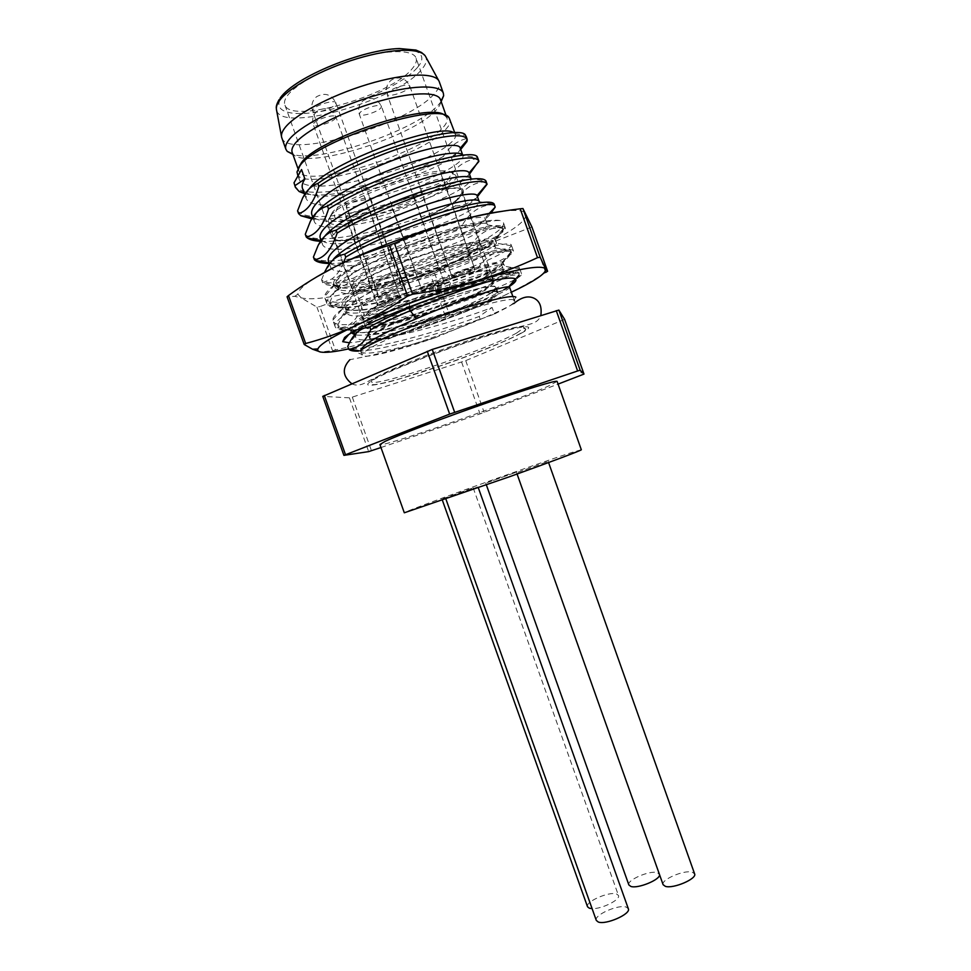 <?xml version="1.0" encoding="UTF-8"?>
<svg xmlns="http://www.w3.org/2000/svg" width="971" height="971" viewBox="0 0 971 971"><rect width="100%" height="100%" fill="white"/><g stroke="black" fill="none" stroke-linecap="round" stroke-linejoin="round"><path stroke-width="0.73" stroke-dasharray="4.86 3.64" d="M378.035 303.231L377.403 304.081C377.464 305.78 395.549 299.93 399.117 297.065L399.821 296.179C399.882 294.431 381.457 300.403 378.035 303.231M377.853 304.372L377.185 305.258C377.258 307.03 396.229 300.889 399.991 297.891L400.72 296.956C400.805 295.135 381.445 301.398 377.853 304.372M346.392 216.23L345.834 217.407C346.137 220.004 365.278 214.13 368.786 210.367L369.417 209.141C369.211 206.495 349.718 212.491 346.392 216.23M332.604 212.079L329.691 217.383C328.708 232.385 426.269 202.951 448.274 182.111C452.401 178.47 453.797 175.666 452.462 173.675C448.578 161.137 348.443 192.986 332.604 212.079M391.908 204.323L391.228 205.597C391.507 208.085 409.896 202.381 413.658 198.642L414.411 197.307C414.216 194.783 395.5 200.609 391.908 204.323M420.601 186.578L419.812 188.01C420.115 190.595 438.637 184.818 442.703 180.873L443.565 179.392C443.359 176.758 424.485 182.657 420.601 186.578M346.768 205.646L346.186 206.908C346.538 209.687 366.31 203.643 369.951 199.662L370.594 198.339C370.352 195.523 350.203 201.689 346.768 205.646M331.208 214.979L328.356 221.206C331.208 234.824 428.794 204.735 451.139 183.81C454.962 180.485 456.552 177.814 455.909 175.787L455.545 175.108C451.709 162.145 347.594 195.292 331.208 214.979M356.151 284.806C353.553 286.979 352.461 288.654 352.874 289.831C354.512 300.051 451.612 268.906 474.989 251.016C478.97 248.139 480.73 245.954 480.281 244.461C481.458 233.186 374.308 267.79 356.151 284.806M478.011 245.299C479.091 234.46 375.971 267.753 358.36 284.187L355.168 289.042C356.697 298.91 450.483 268.833 472.95 251.598C476.761 248.843 478.448 246.743 478.011 245.299L487.745 272.73C488.11 273.956 486.362 275.873 482.49 278.446C459.623 294.529 366.018 325.006 364.95 316.449L368.312 312.055C386.361 296.895 489.287 263.19 487.745 272.73M490.015 271.88C491.666 261.976 384.734 297.005 366.116 312.698C363.457 314.713 362.317 316.23 362.669 317.238C363.822 326.098 460.727 294.541 484.517 277.852C488.559 275.157 490.391 273.179 490.015 271.88L493.256 281.02C495.064 271.564 388.206 306.739 369.429 321.984C366.759 323.95 365.594 325.406 365.921 326.365L365.97 326.474C367.936 334.473 463.932 302.964 487.697 286.785C491.617 284.248 493.486 282.367 493.28 281.141L493.256 281.02M488.474 287.38C464.466 303.668 367.681 335.444 365.679 327.433L365.63 327.324C365.29 326.365 366.468 324.897 369.162 322.93C388.084 307.576 495.95 272.062 494.093 281.578L494.118 281.699C494.324 282.937 492.431 284.831 488.474 287.38M457.22 199.371C434.413 219.762 336.112 250.36 333.502 237.434C332.98 235.929 333.975 233.926 336.476 231.438C353.881 211.69 462.439 177.596 462.16 191.615C462.766 193.532 461.116 196.118 457.22 199.371M463.301 191.19C463.907 193.144 462.232 195.778 458.251 199.104C434.996 219.859 335.031 250.967 332.361 237.81C331.827 236.293 332.822 234.266 335.371 231.729C353.019 211.642 463.592 176.904 463.301 191.19L416.049 58.042C413.318 49.545 387.951 49.375 356.697 58.588C325.479 67.715 294.99 84.416 286.979 96.275C284.709 99.588 283.993 102.416 284.819 104.771C289.916 124.689 390.852 95.668 412.032 68.892C415.697 64.656 417.032 61.039 416.049 58.042M281.796 137.809C287.659 159.851 407.359 124.846 433.928 94.272C438.589 89.32 440.373 85.132 439.28 81.734M441.162 101.579L437.897 105.463C414.775 130.891 319.483 163.189 292.878 154.377M292.174 152.398L293.351 154.28C305.877 170.143 411.425 137.469 435.36 110.912C438.698 107.478 440.494 104.443 440.725 101.809L440.458 99.588M444.706 115.294L446.976 117.977C447.898 120.853 446.15 124.47 441.72 128.827C416.292 155.882 303.425 189.588 298.74 170.762L298.801 167.243M297.247 173.809C302.102 193.059 418.222 158.346 444.572 130.575C449.172 126.072 451.005 122.358 450.059 119.409M301.544 169.561L299.42 173.396L299.08 178.931C304.858 200.779 421.754 168.274 449.342 144.024C454.161 140.127 456.2 137.02 455.484 134.702L453.76 132.857M309.506 188.556L306.29 193.933L306.096 198.57C308.996 204.42 319.896 206.289 338.818 204.189C377.416 200.427 437.69 178.518 456.479 164.123C461.371 160.47 463.519 157.63 462.9 155.603L477.574 157.557M460.12 147.798L460.23 148.235C460.412 150.226 458.239 152.908 453.688 156.27C428.26 176.431 327.567 206.289 306.472 192.828L302.527 188.58M294.383 184.563C299.857 204.638 397.685 182.026 443.359 156.452L444.293 159.086C450.301 157.715 455.775 154.498 460.715 149.461M297.575 210.865C302.199 216.278 314.434 217.844 334.291 215.562L338.818 204.189M466.723 140.661L466.25 137.833M466.031 138.707C456.892 141.062 449.33 146.973 443.359 156.452M311.727 218.851C318.075 219.507 325.904 219.276 335.213 218.184C368.822 214.203 417.045 198.982 447.849 184.162C455.921 183.665 463.131 180.339 469.479 174.161M468.993 172.814L469.054 172.984C469.418 174.853 467.209 177.487 462.427 180.885C443.444 194.71 383.132 216.484 344.693 220.635L335.213 218.184L334.291 215.562C367.912 211.642 416.134 196.433 446.915 181.553L447.849 184.162M344.693 220.635C330.334 222.165 320.418 221.376 314.92 218.269L311.909 214.834M304.299 193.545C329.934 200.863 406.23 179.938 444.293 159.086M317.177 211.884L314.216 216.97L314.131 221.024C319.192 240.857 435.87 207.988 464.405 186.468C469.369 183.009 471.578 180.363 471.032 178.543L485.937 180.946M325.188 235.722L322.287 240.796L322.323 243.939C326.899 262.413 443.383 229.12 472.331 208.789C477.125 205.67 479.419 203.303 479.213 201.677L479.164 201.47M333.539 259.087L330.965 262.85L330.504 266.843C334.594 283.945 450.884 250.239 480.244 231.11C484.784 228.355 487.139 226.267 487.345 224.835L487.284 224.374C486.277 220.502 458.907 226.292 423.307 239.703C387.745 253.067 351.89 271.492 341.889 282.44L338.527 288.084L338.685 289.722C342.29 305.477 458.385 271.346 488.158 253.407C492.431 250.991 494.834 249.171 495.368 247.908L495.404 247.265C494.603 243.976 467.452 250.348 431.901 263.869C396.399 277.342 360.435 295.39 350.228 305.78L346.853 312.577C349.985 326.984 465.886 292.441 496.06 275.679L503.524 270.144C504.192 266.005 455.448 280.352 409.883 300.646C387.987 310.732 372.124 319.556 362.317 327.13M494.955 206.544L494.118 204.019M494.203 204.42C480.657 204.905 470.037 211.787 462.366 225.041L463.288 227.651C473.884 227.748 483.085 222.954 490.889 213.268M313.427 257.048C324.448 270.035 413.44 247.605 462.366 225.041M486.957 183.956L485.986 181.079M486.083 181.516C472.671 182.414 462.196 189.673 454.646 203.303L455.569 205.913C463.725 205.658 471.02 202.575 477.453 196.664M305.282 234.266C316.728 248.442 405.951 226.583 454.646 203.303M478.946 161.356L477.841 158.103M477.963 158.601C464.696 159.899 454.343 167.558 446.915 181.553M320.588 241.294C350.24 243.102 416.51 224.228 455.569 205.913M329.303 263.481C359.039 264.161 424.412 245.238 463.288 227.651M343.54 262.656C340.238 270.363 336.33 275.813 331.803 279.005L322.627 282.622C333.478 294.104 421.924 271.067 470.996 249.365C483.582 249.984 494.348 243.551 503.281 230.042L502.25 226.947C499.519 223.318 481.385 226.789 447.849 237.361C415.916 247.872 377.015 264.415 353.286 278.264L354.306 281.153C348.686 296.264 341.088 304.287 331.536 305.197L330.686 305.295C340.797 315.757 429.279 292.113 478.703 271.067C491.423 272.05 502.31 265.993 511.389 252.897L510.807 252.059C507.469 246.003 410.575 277.852 362.887 305.161C357.292 319.35 349.888 326.924 340.7 327.858L338.818 328.028C348.504 337.301 436.744 313.087 486.41 292.757C499.252 294.092 510.273 288.423 519.485 275.74L518.648 274.975C515.37 274.235 504.896 276.529 487.224 281.869M495.404 247.265L493.377 241.548C493.717 242.786 491.314 244.874 486.18 247.836C457.839 265.156 348.82 297.891 337.641 285.462L336.646 284.005L337.168 280.218L339.801 276.601C349.609 265.69 384.358 247.605 419.436 234.314C454.549 220.975 482.514 214.87 485.051 218.305L485.257 218.645C485.67 220.101 483.34 222.395 478.266 225.527C450.653 243.733 343.455 275.813 329.946 263.105L328.465 261.114M477.125 195.741C477.623 197.404 475.353 199.892 470.352 203.218C443.468 222.25 338.09 253.747 322.336 240.772L320.272 238.211M322.542 282.549L321.571 279.818C332.167 291.603 420.916 268.603 470.073 246.755L470.996 249.365M321.571 279.818L324.484 272.414M409.252 306.921L409.883 300.646M519.485 275.74L518.49 272.766C518.805 268.615 474.418 280.837 425.14 301.01M518.514 272.997L514.691 273.021C502.602 273.361 492.867 279.078 485.488 290.159L486.41 292.757M338.818 328.028L337.835 325.297C347.582 334.716 435.845 310.574 485.488 290.159M337.835 325.297L340.93 318.306C345.773 308.426 352.752 303.086 361.855 302.272L362.887 305.161M511.389 252.897L510.37 249.863C507.857 246.852 489.894 250.773 456.479 261.636C424.643 272.402 385.73 288.824 361.855 302.272M510.418 250.154L508.088 250.202C495.416 250.53 485.306 256.623 477.781 268.469L478.703 271.067M330.686 305.295L329.703 302.564C339.874 313.172 428.381 289.601 477.781 268.469M329.703 302.564L333.332 294.128C338.017 284.661 344.669 279.369 353.286 278.264M502.31 227.299L501.485 227.323C488.207 227.639 477.732 234.12 470.073 246.755M503.281 230.042L502.917 229.241C501.267 221.121 402.552 252.472 354.306 281.153M509.605 287.282C509.787 288.096 507.25 289.795 501.983 292.38C475.062 306.193 378.205 336.743 357.328 332.191M357.073 332.143L352.983 329.715C352.437 328.162 353.602 326.013 356.478 323.27C375.656 302.903 496.132 258.347 500.866 263.954L501.497 264.428C501.752 265.447 499.288 267.341 494.081 270.12C465 286.542 354.197 319.969 345.421 307.856L344.814 306.872C344.207 305.149 345.312 302.843 348.14 299.942C367.244 277.961 490.027 233.222 492.977 241.087L493.377 241.548M356.478 332.968L355.52 336.803C358.165 348.88 449.439 324.168 492.115 307.467L479.189 316.473C430.505 334.667 353.857 355.107 347.727 346.477M358.408 351.126C381.409 350.665 440.567 333.648 480.111 319.071L435.299 337.641C397.333 349.511 362.207 356.782 360.654 351.174L358.578 353.141L362.098 354.536L366.249 350.604C387.465 334.667 511.037 292.878 514.023 300.44L514.436 300.925C514.788 302.199 512.409 304.336 507.299 307.37L494.457 314.046L492.115 307.467M435.299 337.641C397.782 350.774 363.118 359.331 362.086 355.18L362.098 354.536M480.948 319.01L494.457 314.046M516.608 333.053C487.94 349.172 380.887 385.705 372.099 382.173L371.675 382.016C370.57 381.397 371.917 379.928 375.692 377.622C387.393 370.412 426.233 354.621 462.985 342.326C499.798 329.982 525.821 323.974 523.976 327.785L516.608 333.053M564.612 319.362L465.728 360.617L352.291 397.115L349.426 397.843L322.882 396.362L344.025 455.363M380.972 447.534L480.038 413.901L558.058 384.115M557.111 381.409L547.571 386.482C510.758 402.856 379.382 448.456 379.892 444.512M581.326 449.755L571.057 452.729C532.848 465.036 402.128 512.057 404.312 512.785M518.113 472.185L548.166 461.383L518.113 472.185M487.066 482.684L516.499 472.112L487.066 482.684M443.104 498.657L473.18 487.843L443.104 498.657M446.891 498.074L477.999 486.884L446.891 498.074M663.12 884.715C660.583 879.799 684.033 869.688 692.153 872.152L694.605 873.839M628.868 884.957C626.404 880.236 649.66 870.15 657.294 872.601L659.564 874.701M587.528 906.768C584.967 901.828 609.096 891.208 616.512 893.963L618.466 895.456C620.785 899.632 601.704 909.196 592.092 908.613M596.303 920.411C593.597 915.119 618.478 904.098 626.259 907.108L628.334 908.735M480.111 319.071L479.189 316.473M422.846 291.191L422.057 292.162C422.106 293.861 440.336 287.914 444.354 284.904L445.204 283.896C445.288 282.136 426.694 288.205 422.846 291.191M423.016 290.086L422.264 291.009C422.312 292.635 439.681 286.979 443.504 284.09L444.317 283.131C444.39 281.456 426.682 287.234 423.016 290.086M452.292 275.728L451.394 276.808C451.454 278.568 469.818 272.56 474.139 269.38L475.122 268.251C475.195 266.43 456.443 272.56 452.292 275.728M452.474 274.587L451.6 275.618C451.661 277.305 469.163 271.589 473.278 268.554L474.212 267.474C474.273 265.726 456.419 271.564 452.474 274.587M379.345 296.92L378.654 297.866C378.751 299.748 398.341 293.424 402.249 290.268L403.014 289.273C403.074 287.319 383.06 293.776 379.345 296.92M379.527 295.742L378.872 296.653C378.957 298.461 397.637 292.441 401.351 289.419L402.067 288.472C402.128 286.603 383.072 292.744 379.527 295.742M490.076 293.497C494.154 290.912 496.023 289.042 495.683 287.877C497.625 278.75 390.815 314.034 371.917 328.951C369.235 330.88 368.058 332.3 368.373 333.211C369.247 341.282 466.044 309.482 490.076 293.497M491.666 297.963C495.562 295.536 497.455 293.74 497.346 292.599L497.298 292.441C499.325 283.544 392.551 318.889 373.58 333.599C370.886 335.493 369.696 336.888 370 337.774L370.072 337.92C372.233 345.178 467.791 313.597 491.666 297.963M490.586 293.339C466.311 309.482 368.689 341.549 367.803 333.405C367.475 332.483 368.664 331.062 371.371 329.12C390.403 314.07 498.22 278.459 496.254 287.659C496.594 288.836 494.7 290.73 490.586 293.339M492.431 298.558C468.325 314.288 371.978 346.149 369.769 338.879L369.696 338.721C369.393 337.835 370.594 336.439 373.313 334.534C392.43 319.75 500.199 284.054 498.135 292.987L498.184 293.145C498.281 294.31 496.363 296.106 492.431 298.558M502.772 211.241C515.698 209.748 523.333 210.379 525.651 213.135L526.076 213.778C527.132 220.805 511.644 231.96 479.625 247.253L434.62 273.203L430.517 274.732L445.434 316.655L497.795 298.437C464.988 312.735 430.007 325.613 392.854 337.083L332.519 350.628L320.612 352.048M531.926 227.008L479.625 247.253C447.097 262.401 412.129 275.424 374.745 286.336L319.884 306.593L335.432 350.021M430.517 274.732L374.745 286.336C337.483 296.895 312.965 300.731 301.204 297.854L294.711 296.337L287.185 296.774L304.311 344.559M445.434 316.655L392.854 337.083L348.601 348.905M316.716 276.893C304.251 284.588 297.976 290.365 297.903 294.237L301.204 297.854L316.934 307.091L319.884 306.593M545.629 272.487C529.644 282.707 513.695 291.361 497.795 298.437L511.353 292.235M503.888 289.759L486.617 298.364C472.294 305.088 455.472 311.922 436.161 318.864C402.322 331.342 364.598 342.047 349.487 342.787M344.596 337.507C355.653 326.596 398.875 305.586 442.291 289.212C485.743 272.766 518.793 264.488 519.497 267.996L519.303 268.894C513.768 281.699 338.042 339.886 333.089 320.928L332.919 320.066C331.803 311.764 371.662 289.152 420.431 269.865C469.187 250.506 510.564 240.323 511.377 245.093L511.377 245.797C507.226 251.975 486.422 261.952 448.978 275.715C395.258 295.208 328.21 309.713 324.897 298.036L324.702 296.531C324.836 287.55 360.047 266.455 405.15 248.042C450.241 229.581 493.025 218.39 501.364 220.89C486.022 215.489 398.341 242.313 359.707 263.627C343.904 271.674 335.274 277.755 333.781 281.881L333.259 285.086C336.488 292.417 387.963 280.862 436.974 261.879C475.802 246.646 506.146 229.362 503.476 222.772L501.364 220.89M359.707 263.627C343.952 272.802 335.638 279.903 334.728 284.916L334.886 286.651C337.799 297.332 395.962 285.353 442.667 268.627C463.483 261.223 478.909 254.681 488.947 249.025C493.45 246.428 495.95 244.461 496.412 243.126L496.424 242.507C495.55 238.951 467.476 245.372 430.723 259.269C394.02 273.106 356.927 291.761 346.477 302.503L342.897 308.402L343.066 309.518C346.392 324.484 465.728 288.897 496.836 271.285L504.35 266.163L502.942 262.146C498.487 260.119 460.29 271.079 419.387 288.108C378.459 305.088 347.375 323.416 350.252 329.63L353.383 331.864M436.161 318.864C400.987 329.703 365.533 337.386 354.755 334.667M351.526 332.932L351.101 331.779C349.9 324.897 384.31 305.549 426.269 288.605C468.204 271.613 504.034 261.964 504.532 265.386M465.801 287.537C497.103 276.929 515.407 272.135 520.723 273.154L521.524 273.725C526.44 282.67 345.3 344.329 335.456 327.288L335.129 326.644C331.73 319.495 368.167 298.085 416.292 278.519C464.381 258.905 508.525 247.01 512.882 250.251L513.416 250.821C515.006 254.572 487.381 268.166 450.884 281.068C399.251 299.687 334.971 314.203 327.615 304.882L326.948 303.765C323.197 295.767 360.229 273.203 408.949 253.504C457.62 233.732 501.655 222.893 504.993 227.432L505.284 227.894C507.299 232.603 476.385 248.224 436.974 261.879M442.667 268.627L448.978 275.715L450.884 281.068L449.427 287.634C470.267 280.316 485.755 273.98 495.89 268.615C501.279 265.726 503.84 263.736 503.561 262.643M353.784 331.973C370.254 336.609 446.563 314.75 486.617 298.364M449.427 287.634C404.555 303.413 348.965 315.818 342.678 307.771L342.083 306.775C341.452 305.015 342.593 302.661 345.482 299.699C365.096 277.075 492.212 230.904 495.052 239.279L495.441 239.752C495.805 241.063 493.317 243.26 487.988 246.355C458.713 264.391 346.501 298.158 334.934 285.401L333.781 281.881M399.821 296.179L335.893 116.908C331.475 108.643 325.261 106.676 317.262 110.997C313.05 114.663 311.752 119.239 313.39 124.749L313.827 123.329C316.716 118.996 335.408 113.571 335.893 116.908L335.408 118.377C332.337 122.722 313.973 128.038 313.39 124.749L377.403 304.081L377.185 305.258L345.834 217.407M417.178 67.764C403.693 83.154 363.773 101.979 329.218 109.759C294.553 117.722 270.885 112.879 281.384 97.501C291.276 82.256 336.403 59.935 374.49 52.058C412.736 43.962 431.197 52.288 417.178 67.764M424.861 55.42L425.844 56.986C427.301 60.505 425.771 64.814 421.268 69.924C396.484 100.559 280.898 133.452 276.565 110.136L276.347 108.303M327.433 266.807L330.965 262.85M337.168 280.218L331.803 279.005M520.978 333.381C539.767 323.416 523.199 324.605 481.07 337.847C439.147 350.956 385.997 371.881 372.051 380.559C357.449 389.444 381.166 385.135 419.035 372.998C456.771 360.969 502.76 343.176 520.978 333.381M461.613 362.11L480.038 413.901M352.291 397.115L371.48 450.75M465.728 360.617L484.153 412.42M562.597 320.406L581.908 374.976M349.426 397.843L368.677 451.612M414.411 197.307L444.317 283.131L381.445 106.373C377.221 98.387 371.201 96.42 363.409 100.486C359.064 104.115 357.704 108.716 359.331 114.287L359.877 112.77C363.045 108.485 380.984 103.181 381.445 106.373L380.838 107.963C377.501 112.248 359.877 117.442 359.331 114.287L422.264 291.009L391.228 205.597M443.565 179.392L474.212 267.474L409.786 86.067C405.49 77.898 399.372 75.896 391.398 80.023C386.883 83.785 385.463 88.543 387.15 94.333L387.781 92.621C391.216 88.13 409.289 82.741 409.786 86.067L409.094 87.827C405.477 92.342 387.72 97.61 387.15 94.333L451.6 275.618L419.812 188.01M370.594 198.339L403.014 289.273L402.079 288.472L335.905 102.829C331.281 94.223 324.824 92.196 316.534 96.76C312.225 100.559 310.914 105.293 312.601 110.949L313.038 109.444C316.036 104.844 335.347 99.26 335.905 102.829L335.396 104.407C332.228 109.007 313.245 114.481 312.601 110.949L378.872 296.653L378.654 297.866L346.186 206.908M434.62 273.203L449.537 315.138M316.934 307.091L332.519 350.628M529.984 228.306L545.241 271.394M369.417 209.141L399.821 296.191M329.691 217.383L328.21 220.453M328.356 221.206L352.874 289.831M455.909 175.787L480.281 244.461M452.462 173.675L455.545 175.108M355.168 289.042L364.95 316.449M362.669 317.238L365.921 326.365M365.97 326.474L365.679 327.433M365.63 327.324L333.502 237.434M494.093 281.578L462.16 191.615M493.28 281.141L494.118 281.699M332.361 237.81L284.819 104.771M279.114 99.649L280.194 98.035M438.637 80.459L439.11 81.333M281.481 136.426L281.663 137.397M440.725 101.809L441.016 101.19M293.351 154.28L292.744 153.988M298.74 170.762L297.976 168.638M446.976 117.977L446.223 115.852M446.005 116.386L449.088 117.794M298.485 168.918L296.992 171.964M299.08 178.931L297.794 175.35M455.484 134.702L454.816 132.833M306.096 198.57L304.651 194.503M298.048 174.926L299.42 173.408M454.877 133.719L465.558 135.37M306.29 193.933L302.636 198.023M312.383 217.807L314.92 218.269M306.472 192.828L303.887 192.367M314.216 216.97L310.356 221.339M322.287 240.796L318.039 245.651M479.225 201.677L494.178 204.25M322.323 243.939L321.11 240.541L322.336 240.772M329.108 262.947L329.946 263.092M488.996 213.62L485.051 218.293M314.131 221.024L312.759 217.213M330.504 266.843L329.436 263.845M487.284 224.374L485.257 218.645M325.698 269.926L330.395 264.513M487.345 224.835L501.485 227.323M338.527 288.096L333.332 294.14M495.368 247.908L508.088 250.202M346.708 311.557L340.93 318.306M503.281 270.921L514.691 273.021M502.917 229.241L492.977 241.087M331.536 305.197L345.421 307.856M510.807 252.059L500.866 263.954M340.7 327.858L353.286 330.298M518.648 274.975L515.395 278.871M337.641 285.462L322.627 282.622M338.685 289.722L336.646 284.005M346.853 312.577L344.814 306.872M503.524 270.144L501.497 264.428M355.374 335.917L349.378 342.994M360.642 351.138L359.221 350.859M513.78 303.62C497.674 312.88 462.609 327.385 428.247 339.037C392.964 351.538 366.346 356.466 349.912 359.671M351.745 383.679C355.787 386.045 360.981 385.414 367.341 381.809C382.768 373.022 436.792 351.332 481.191 337.41C525.712 322.421 536.077 327.324 540.847 315.466M523.745 328.174L525.748 329.303C525.748 330.237 524.279 331.524 521.306 333.15C504.337 342.047 478.909 352.449 445.034 364.38L396.083 379.989C385.378 382.938 373.786 385.621 371.262 384.31L372.099 382.173M514.023 300.44L515.868 297.138M523.976 327.785L525.76 329.072C525.748 330.104 523.903 331.609 520.213 333.563C499.361 345.021 438.941 367.584 400.355 378.629C377.998 384.941 371.808 384.941 372.476 384.722L371.092 384.14L371.675 382.016M516.572 472.622L517.07 474.03M548.166 461.383L548.579 462.548M485.706 483.073L486.398 485.002M516.499 472.112L659.467 874.131M441.939 498.973L442.436 500.393M473.18 487.843L618.466 895.456M445.665 498.414L445.944 499.191M477.999 486.884L478.351 487.855M514.181 300.209L512.822 296.373M362.086 355.18L360.654 351.174M355.52 336.803L354.779 334.74M353.687 331.694L352.983 329.715M518.478 272.766L519.461 275.509M510.37 249.863L511.341 252.618M502.25 226.947L503.221 229.702M495.683 287.877L497.298 292.441M369.696 338.721L367.803 333.405M370.072 337.92L369.769 338.879M497.346 292.599L498.184 293.145M498.135 292.987L496.254 287.659M368.373 333.211L370 337.774M297.903 294.237L294.711 296.337M348.625 334.704L351.101 331.791M519.303 268.894L504.35 266.163M332.919 320.066L342.897 308.414M511.377 245.797L496.412 243.126M521.524 273.725L519.497 267.996M335.129 326.644L333.089 320.928M513.404 250.821L511.377 245.093M515.722 279.163L520.723 273.154M502.942 262.146L512.882 250.251M350.555 330.201L335.456 327.288M351.235 332.373L350.252 329.63M343.066 309.518L342.083 306.775M334.934 285.401L333.259 285.086M327.615 304.87L342.678 307.758M504.981 227.445L495.052 239.279M334.886 286.651L333.903 283.908M334.728 284.916L324.702 296.531M503.464 222.772L505.284 227.894M324.897 298.036L326.948 303.765M496.424 242.507L495.441 239.752"/><path stroke-width="1.46" d="M439.28 81.734L439.11 81.333C435.481 72.23 405.028 72.995 367.56 84.356C330.128 95.631 293.849 115.185 284.406 128.5C281.906 131.971 280.995 134.933 281.663 137.397L285.899 149.303C285.037 146.839 285.935 143.829 288.605 140.237C298.218 127.104 335.056 107.563 372.718 96.275C410.405 84.902 440.518 84.125 443.359 93.228L439.28 81.734M292.878 154.377L287.222 151.391L285.899 149.303M441.162 101.579L443.65 95.692L443.359 93.228M446.223 115.852L440.458 99.588C437.8 91.128 409.495 91.99 374.102 102.683C338.733 113.304 304.02 131.583 294.808 143.866C292.235 147.252 291.361 150.092 292.174 152.398L297.976 168.638M298.801 167.243L301.508 162.606C317.651 138.574 430.978 101.348 444.706 115.294M454.816 132.833L449.088 117.794C440.785 100.571 317.493 139.678 300.088 165.495L296.992 171.964L297.794 175.35M453.76 132.857C442.545 121.618 328.125 161.939 309.506 188.556M295.366 187.318L294.019 182.839L301.544 169.561L304.918 179.016L295.002 185.607L295.366 187.318L299.202 191.554L304.299 193.545M304.651 194.503L302.527 188.58C301.593 185.959 302.394 182.766 304.918 179.016M298.558 213.596L297.575 210.865L302.636 198.011C306.435 190.559 311.509 185.704 317.845 183.446L318.876 186.323C313.936 202.114 307.164 211.205 298.558 213.596L300.864 215.732L311.727 218.851M466.25 137.833L465.558 135.37C461.371 123.135 362.632 151.719 317.845 183.446M460.715 149.461L467.002 141.45L466.723 140.661M467.002 141.45L467.087 139.084C463.568 133.245 444.973 135.066 411.303 144.545C379.333 154.158 341.161 171.114 318.876 186.323M312.759 217.213L311.909 214.834C311.048 212.394 311.909 209.384 314.495 205.803C323.768 192.756 359.136 172.826 394.809 159.608C430.505 146.33 458.506 142.191 460.12 147.798L462.742 155.178M294.019 182.839L295.002 185.607M462.682 155.166C459.805 150.092 431.682 154.51 396.617 167.425C361.576 180.278 326.948 199.334 317.177 211.884M469.479 174.161L478.824 160.87C475.462 155.457 456.843 157.605 422.955 167.315C390.73 177.11 351.903 193.994 328.538 209.008C323.234 225.915 315.806 235.249 306.253 236.997L307.443 238.041L321.098 240.541L320.272 238.211C319.495 236.014 320.43 233.234 323.1 229.872C332.665 217.65 368.24 198.363 403.936 185.279C439.669 172.122 467.524 167.607 468.993 172.814L471.008 178.458C469.321 173.518 441.417 178.251 405.793 191.433C370.206 204.553 334.777 223.67 325.188 235.722M329.436 263.845L328.465 261.114C327.737 259.075 328.732 256.453 331.451 253.249C341.161 241.645 376.517 222.893 411.995 209.687C447.497 196.421 475.317 191.19 477.077 195.596L479.164 201.47C477.95 197.004 450.362 202.223 414.702 215.526C379.078 228.768 343.346 247.569 333.539 259.087M324.484 272.414L327.433 266.807C331.766 259.645 337.52 255.446 344.693 254.232L345.725 257.121L343.54 262.656M490.889 213.268L495.174 207.163L494.118 204.019C491.18 199.771 472.877 202.781 439.208 213.05C407.177 223.318 368.3 239.983 344.693 254.232M314.41 259.779L313.427 257.048L318.039 245.651C322.384 236.997 328.404 231.851 336.112 230.188L337.143 233.076C331.669 249.523 324.096 258.432 314.41 259.779L314.98 260.301C317.602 262.328 322.384 263.384 329.303 263.481M477.453 196.664L487.066 184.259L485.937 180.946C482.441 176.237 463.847 178.87 430.129 188.872C398.074 198.897 359.476 215.598 336.112 230.188M306.253 236.997L305.282 234.266L310.356 221.339C314.543 213.086 320.26 208.012 327.506 206.119L328.538 209.008M478.824 160.87L477.574 157.557C475.547 145.322 375.182 174.392 327.506 206.119M307.443 238.041C310.125 239.898 314.507 240.978 320.588 241.294M486.969 183.835C483.825 179.04 465.376 181.65 431.61 191.651C399.482 201.701 360.629 218.463 337.143 233.076M495.101 206.774L494.979 206.52C495.076 196.288 394.517 227.032 345.725 257.121M425.14 301.01L409.167 307.722L409.252 306.921M487.224 281.869C464.32 288.921 438.649 298.522 410.211 310.647C394.675 317.432 381.518 323.804 370.74 329.764C365.412 341.622 358.517 348.055 350.033 349.075L348.71 349.208L347.727 346.477L349.378 342.994C354.209 333.15 360.994 327.785 369.708 326.887L370.74 329.764M515.868 297.138C511.365 294.031 476.191 303.559 438.989 316.473C401.084 329.667 366.492 345.336 360.569 350.543C362.644 344.414 381.239 333.806 416.328 318.731L410.211 310.647L409.167 307.722C393.631 314.519 380.486 320.903 369.708 326.887M416.328 318.731C458.045 300.318 503.706 285.741 508.707 286.894L509.605 287.282L512.822 296.373M495.174 207.163L488.996 213.62M362.317 327.13L356.478 332.968M348.71 349.208C349.997 350.628 353.238 351.271 358.408 351.126M322.882 396.362L432.253 349.439L558.871 310.077L564.612 319.35L583.984 374.09L580.173 370.242L577.624 370.971L449.67 414.095L343.916 455.363L368.677 451.612L380.972 447.534M558.058 384.115L583.984 374.09L564.612 319.35M379.892 444.512L385.184 441.344C398.656 434.984 442.133 418.452 484.104 403.839C526.136 389.201 557.014 379.819 557.111 381.409L581.326 449.755C581.957 450.18 551.831 461.553 509.981 476.579L404.312 512.785L379.892 444.512M548.579 462.548L694.605 873.839C697.299 878.706 673.267 889.035 665.39 886.353L663.12 884.715L517.07 474.03M659.564 874.701C660.329 879.714 637.826 888.938 630.871 886.438L628.868 884.957L486.398 485.002M592.092 908.613L589.324 908.213L587.528 906.768L442.436 500.393M478.351 487.855L628.334 908.735C631.223 913.966 605.71 925.229 598.209 921.977L596.303 920.411L445.944 499.191M348.601 348.905C334.849 351.866 325.516 352.91 320.612 352.048L312.626 349.244L304.311 344.559L305.671 343.491C322.833 338.976 339.874 332.859 356.806 325.164C373.762 317.25 390.694 307.564 407.614 296.082L412.59 294.237C435.518 290.96 457.329 286.311 478.035 280.291C498.778 274.065 518.611 266.527 537.509 257.667L540.179 257.254L545.617 268.991L547.595 271.285L531.914 226.971L547.595 271.285M316.716 276.893L335.808 266.43C352.631 258.068 370.509 250.979 389.468 245.178L407.614 296.082M389.468 245.178L394.444 243.308C415.297 234.157 436.137 226.716 456.965 220.963C417.214 231.705 367.426 250.433 335.808 266.43C319.143 274.914 303.365 284.624 288.484 295.548L287.076 296.762L304.154 344.377M502.772 211.241C490.756 212.71 475.474 215.95 456.965 220.963C477.95 215.356 499.033 211.29 520.213 208.789L537.509 257.667M531.926 227.008L522.932 208.522L520.213 208.789M320.612 352.048C318.209 351.563 317.299 350.519 317.893 348.917C319.872 344.292 332.847 336.367 356.806 325.164C388.788 310.295 438.613 291.822 478.035 280.291C516.22 269.319 538.444 265.265 544.731 268.154L545.617 268.991C546.491 273.179 535.07 280.935 511.353 292.235M349.487 342.787L342.69 341.683L344.596 337.507C357.231 326.911 417.554 301.811 465.801 287.537C495.902 279.078 512.542 276.286 515.722 279.163C516.997 281.105 513.052 284.637 503.888 289.759M545.241 271.394L545.629 272.487L547.316 271.443M354.755 334.667L351.526 332.932M281.481 136.426L276.565 110.136C275.898 107.635 276.735 104.65 279.065 101.202C287.901 87.948 322.069 69.087 357.498 58.551C392.939 47.931 422.057 47.761 425.844 56.986L438.637 80.459M558.871 310.077L580.173 370.242M556.274 310.635L577.624 370.971M432.253 349.439L454.659 412.299M324.29 395.464L345.506 454.646M427.276 351.259L449.67 414.095M288.484 295.548L305.671 343.491M394.444 243.308L412.59 294.237M522.932 208.522L540.179 257.254M276.347 108.303C275.958 106.458 276.881 103.569 279.114 99.649M280.194 98.035C295.172 76.43 363.033 49.472 399.36 48.55L415.928 50.055L421.548 52.495L424.861 55.42M441.016 101.19L443.65 95.692M292.744 153.988L287.222 151.391M467.257 140.055L460.266 148.187M300.864 215.72L312.383 217.807M303.887 192.367L299.214 191.542M486.993 183.907L477.077 195.596M314.98 260.301L329.108 262.947M469.054 172.972L478.861 161.502M466.116 136.316L467.087 139.084M515.395 278.871L508.707 286.894M359.221 350.859L350.033 349.075M349.912 359.671C341.877 368.227 342.484 376.238 351.745 383.679M540.847 315.466C541.988 306.69 539.682 300.937 533.953 298.194C527.981 295.439 521.257 297.247 513.78 303.62M322.76 396.326L343.916 455.363M514.436 300.925L514.181 300.209M354.779 334.74L353.687 331.694M317.893 348.917L312.626 349.244M342.69 341.683L348.625 334.704"/></g></svg>
